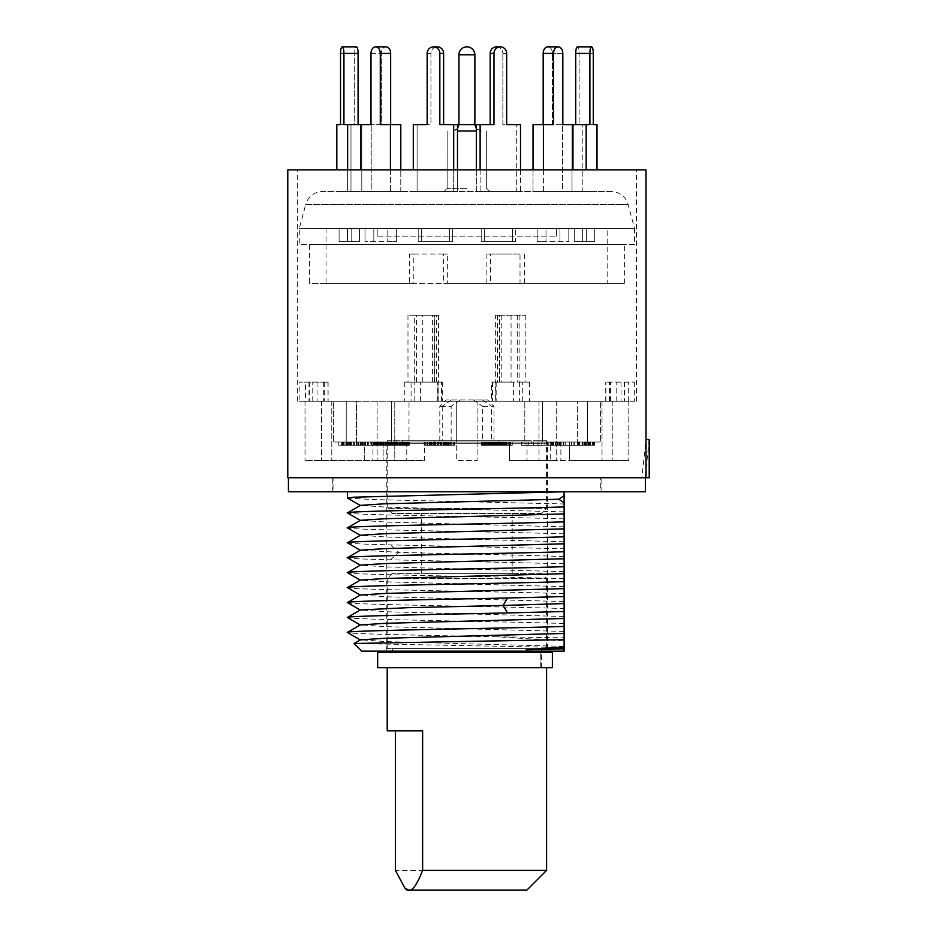 <?xml version="1.0" encoding="UTF-8"?>
<svg xmlns="http://www.w3.org/2000/svg" width="937" height="937" viewBox="0 0 937 937"><rect width="100%" height="100%" fill="white"/><g stroke="black" fill="none" stroke-linecap="round" stroke-linejoin="round"><path stroke-width="0.7" stroke-dasharray="4.68 3.51" d="M497.196 442.041L481.864 442.041L510.513 442.041L488.657 442.041L507.011 442.041L497.196 442.041L497.196 445.239L481.864 445.239L497.196 445.239M498.707 442.041L498.707 445.239M424.426 442.041L456.706 442.041L409 442.041L409 401.259L628.809 401.259L394.782 401.259L409 401.259L409 442.041L424.426 442.041L356.423 442.041L424.426 442.041L424.426 460.535L394.782 460.535L424.426 460.535L406.763 460.535L424.426 460.535L424.426 442.041M383.128 442.041L356.423 442.041L356.423 401.259L394.782 401.259L394.782 460.535L377.119 460.535L406.763 460.535L377.119 460.535L394.782 460.535L394.782 401.259L331.792 401.259L356.423 401.259L356.423 442.041L383.128 442.041L333.443 442.041L346.221 442.041L346.221 401.259L321.59 401.259L346.221 401.259L333.443 401.259L346.221 401.259L346.221 442.041L383.128 442.041L341.654 442.041L383.092 442.041L383.128 460.535L321.59 460.535L383.128 460.535L321.59 460.535L383.128 460.535L383.128 442.041L383.092 445.239L341.654 445.239L383.092 445.239M364.282 442.041L333.443 442.041L333.443 401.259L305.005 401.259L333.443 401.259L333.443 442.041L364.282 442.041L364.282 460.535L305.005 460.535L364.282 460.535L364.282 442.041M456.706 442.041L524.814 442.041L456.706 442.041L456.706 401.259L456.706 460.535L477.109 460.535L456.706 460.535L477.109 460.535L456.706 460.535L456.706 401.259L456.706 442.041M509.388 442.041L524.814 442.041L524.814 401.259L524.814 442.041L509.388 442.041L577.391 442.041L509.388 442.041L509.388 460.535L556.695 460.535L509.388 460.535L556.695 460.535L509.388 460.535L509.388 442.041M550.687 442.041L577.391 442.041L577.391 401.259L577.391 442.041L550.687 442.041L600.371 442.041L587.593 442.041L587.593 401.259L587.593 442.041L550.687 442.041L550.687 460.535L612.224 460.535L550.687 460.535L612.224 460.535L550.687 460.535L550.687 442.041M569.532 442.041L600.371 442.041L600.371 401.259L600.371 442.041L569.532 442.041L569.532 460.535L628.809 460.535L569.532 460.535L569.532 442.041M547.536 442.041L386.278 442.041L547.536 442.041L547.536 651.121L386.278 651.121L547.536 651.121M450.592 442.041L424.133 442.041L450.592 442.041L450.685 445.239L424.133 445.239L450.592 445.239M393.341 442.041L371.064 442.041L393.61 442.041L393.341 445.239L407.536 445.239L371.064 445.239L393.341 445.239M342.602 442.041L383.245 442.041L342.602 442.041L342.602 445.239L338.269 445.239L383.245 445.239L342.602 445.239M387.426 442.041L409.34 442.041L367.89 442.041L387.426 442.041L387.426 445.239L367.89 445.239L387.426 445.239L387.438 442.041M437.954 442.041L454.609 442.041L437.954 442.041L437.954 445.239L429.497 445.239L454.609 445.239L437.954 445.239M502.537 442.041L494.748 442.041L502.537 442.041L502.537 445.239L494.748 445.239L502.537 445.239L502.537 442.041M524.626 442.041L563.851 442.041L524.626 442.041L524.626 445.239L521.417 445.239L563.851 445.239L524.626 445.239M552.783 442.041L593.531 442.041L551.799 442.041L552.783 442.041L552.748 445.239L593.531 445.239L551.799 445.239L552.783 445.239L552.783 442.041M552.959 442.041L594.831 442.041L552.959 442.041L552.959 445.239L594.831 445.239L552.959 445.239M556.801 442.041L590.544 442.041L556.801 442.041L556.801 445.239L548.204 445.239L582.416 445.239L556.801 445.239M531.267 442.041L565.69 442.041L531.267 442.041L531.267 445.239L563.301 445.239L531.267 445.239M522.319 442.041L552.994 442.041L522.319 442.041L522.319 445.239L552.994 445.239L522.319 445.239M495.322 442.041L512.27 442.041L495.322 442.041L495.322 445.239L512.234 445.239L495.322 445.239M497.676 442.041L481.349 442.041L498.414 442.041L497.676 442.041L497.676 445.239L481.349 445.239L497.676 445.239M414.681 382.132L442.369 382.132L438.001 382.132L438.001 401.259L441.444 401.259L411.085 401.259L411.085 382.132L404.28 382.132L414.681 382.132L414.681 315.207L407.982 315.207L438.446 315.207L414.681 315.207M438.001 401.259L624.827 401.259L621.044 401.259L621.044 382.132L634.677 382.132L605.724 382.132L621.044 382.132M634.677 382.132L634.677 401.259L605.724 401.259L621.044 401.259M634.677 401.259L492.37 401.259L495.638 401.259L495.638 382.132L491.445 382.132L491.445 401.259L495.638 401.259M491.445 401.259L308.987 401.259L308.987 382.132L328.091 382.132L299.137 382.132L299.137 401.259L305.509 401.259L305.509 382.132M327.915 382.132L328.091 401.259L308.987 401.259M327.915 401.259L305.509 401.259M299.137 401.259L411.085 401.259M437.661 401.259L437.661 382.132L411.085 382.132M297.357 401.259L297.357 169.866L636.457 169.866L297.357 169.866M636.457 401.259L636.457 169.866M522.729 401.259L522.729 382.132L529.534 382.132L519.133 382.132L519.133 315.207L525.833 315.207L495.368 315.207L495.368 382.132L491.445 382.132M308.987 382.132L299.137 382.132M519.133 315.207L495.368 315.207M511.052 315.207L511.052 382.132L519.133 382.132M511.052 382.132L497.43 382.132L499.433 382.132L499.433 315.207M495.368 382.132L499.433 382.132M522.729 382.132L495.638 382.132M287.788 169.866L646.015 169.866M649.212 439.5L645.148 477.741L649.212 477.741M645.148 477.741L641.892 477.741L646.015 439.5M287.788 477.741L641.892 477.741M466.907 477.741L288.432 477.741L466.907 477.741M645.382 491.761L288.432 491.761M466.907 491.761L601.086 491.761L466.907 491.761M600.769 477.741L333.045 477.741L600.769 477.741L600.769 491.761L333.045 491.761L333.045 477.741M600.769 491.761L333.045 491.761M564.109 491.761L347.393 491.761L564.109 491.761M564.109 491.984L564.109 596.564M347.463 498.051L372.212 499.538L564.109 503.965M564.109 611.51L564.109 637.851L496.715 636.773L564.109 641.002L564.109 637.851M564.109 641.002L564.109 647.537L354.116 643.496M361.729 651.121L564.109 651.121L564.109 647.537M564.109 646.378L385.985 641.599L360.405 639.819M496.715 636.773C424.531 635.333 344.699 633.892 347.393 632.44M564.109 631.444L385.985 626.654L360.405 624.885M564.109 623.492C504.235 621.5 341.021 619.498 347.393 617.506M564.109 616.499L386.009 611.72L360.405 609.94M347.393 602.561C341.021 604.564 504.235 606.555 564.109 608.558M564.109 601.554L385.985 596.775L360.405 594.995M564.109 593.613C504.235 591.622 341.021 589.619 347.393 587.616M564.109 586.621L385.985 581.83L360.405 580.062M564.109 578.668C504.235 576.677 341.009 574.674 347.393 572.683M564.109 571.675L385.985 566.897L360.405 565.116M564.109 563.734L390.518 559.822C362.514 559.131 348.142 558.429 347.393 557.738M564.109 556.73C538.552 555.278 449.397 553.814 398.787 552.35L360.405 550.183M347.393 542.792C348.142 543.495 362.514 544.186 390.518 544.889L564.109 548.789M564.109 541.797L385.985 537.006L360.405 535.238M564.109 533.856C504.235 531.853 341.009 529.85 347.393 527.859M564.109 526.852L385.985 522.073L360.405 520.293M564.109 518.911C504.223 516.908 341.021 514.917 347.393 512.914M564.109 511.907L386.009 507.128L360.405 505.359M386.278 651.121L386.267 445.239M305.005 401.259L305.005 460.535L305.005 401.259M321.59 401.259L321.59 460.535L321.59 401.259M372.938 442.041L372.938 460.535L372.938 442.041M331.792 401.259L331.792 460.535L331.792 401.259M391.338 442.041L391.338 401.259L391.338 442.041M377.119 401.259L377.119 460.535L377.119 401.259M406.763 442.041L406.763 460.535L406.763 442.041M477.109 401.259L477.109 460.535L477.109 401.259M539.021 401.259L539.021 460.535L539.021 401.259M556.695 401.259L556.695 460.535L556.695 401.259M527.051 442.041L527.051 460.535L527.051 442.041M542.476 442.041L542.476 401.259L542.476 442.041M602.022 401.259L602.022 460.535L602.022 401.259M612.224 401.259L612.224 460.535L612.224 401.259M560.876 442.041L560.876 460.535L560.876 442.041M628.809 401.259L628.809 460.535L628.809 401.259M450.685 442.041L450.685 445.239M447.429 442.041L447.429 445.239M446.89 442.041L446.89 445.239M445.473 442.041L445.473 445.239M443.822 442.041L443.822 445.239L440.905 445.239L446.27 445.239L427.436 445.239L443.927 445.239L443.833 442.041L443.833 445.239M440.027 442.041L440.027 445.239M437.884 442.041L437.884 445.239M435.506 442.041L435.506 445.239M433.503 442.041L433.503 445.239M432.144 442.041L432.144 445.239M430.06 442.041L430.06 445.239M429.568 442.041L429.568 445.239M434.335 442.041L434.335 445.239M437.743 442.041L437.743 445.239M440.905 442.041L440.905 445.239L440.929 442.041M446.27 442.041L446.27 445.239L447.242 445.239L446.27 445.239L446.27 442.041M447.195 442.041L447.195 445.239M447.242 442.041L447.242 445.239M439.676 442.041L443.787 442.041L443.798 445.239L433.667 445.239L443.787 445.239L443.787 442.041L433.667 442.041L433.632 445.239L433.667 442.041L439.676 442.041L439.676 445.239M437.029 442.041L437.029 445.239M430.458 442.041L430.458 445.239M427.541 442.041L427.541 445.239M425.105 442.041L425.105 445.239M424.18 442.041L424.18 445.239M424.133 442.041L424.133 445.239M425.199 442.041L425.199 445.239M426.897 442.041L426.897 445.239M429.228 442.041L429.228 445.239M431.699 442.041L431.699 445.239M434.569 442.041L434.569 445.239M438.469 442.041L438.469 445.239M441.866 442.041L441.866 445.239M444.407 442.041L444.407 445.239M447.324 442.041L447.324 445.239M449.76 442.041L449.76 445.239M428.022 442.041L429.38 442.041L429.38 445.239L429.392 442.041L443.4 442.041L427.436 442.041L428.022 445.239M431.371 442.041L431.371 445.239M433.761 442.041L433.761 445.239M435.904 442.041L435.904 445.239M440.331 442.041L440.331 445.239M441.983 442.041L441.983 445.239L441.995 442.041M443.4 442.041L443.4 445.239L443.353 442.041M443.927 442.041L443.927 445.239M439.992 442.041L439.992 445.239M437.614 442.041L437.614 445.239M435.471 442.041L435.471 445.239M431.043 442.041L431.043 445.239M427.975 442.041L427.975 445.239M427.436 442.041L427.436 445.239M427.53 442.041L427.53 445.239M394.899 442.041L394.899 445.239M393.61 442.041L393.61 445.239M393.072 442.041L393.072 445.239M391.42 442.041L391.42 445.239M375.105 442.041L389.581 442.041L389.499 445.239L389.499 442.041L375.105 442.041L375.105 445.239M385.376 442.041L385.376 445.239M382.073 442.041L382.073 445.239M377.857 442.041L377.857 445.239M374.929 442.041L374.929 445.239M373.09 442.041L373.09 445.239M371.439 442.041L371.439 445.239M371.064 442.041L371.064 445.239M371.614 442.041L371.614 445.239M373.898 442.041L373.898 445.239M375.819 442.041L375.819 445.239M379.309 442.041L379.309 445.239M382.601 442.041L382.601 445.239M384.158 442.041L384.158 445.239M383.889 442.041L383.889 445.239L383.889 442.041M383.971 442.041L383.971 445.239M388.187 442.041L388.187 445.239M392.31 442.041L392.31 445.239M395.601 442.041L395.601 445.239L395.601 442.041M399.818 442.041L399.818 445.239M402.758 442.041L402.758 445.239M405.51 442.041L405.51 445.239M407.162 442.041L407.162 445.239M407.536 442.041L407.536 445.239M406.986 442.041L406.986 445.239M404.702 442.041L404.702 445.239M402.781 442.041L402.781 445.239M398.658 442.041L398.658 445.239M403.039 442.041L387.368 442.041L401.844 442.041L401.844 445.239L403.589 445.239L387.368 445.239L409.34 445.239L399.513 445.239L401.844 445.239L401.844 442.041L403.039 442.041L403.039 445.239M403.589 442.041L403.589 445.239M402.406 442.041L402.406 445.239M400.486 442.041L400.486 445.239M396.538 442.041L396.538 445.239M393.423 442.041L393.423 445.239M390.952 442.041L390.952 445.239M389.113 442.041L389.113 445.239M387.918 442.041L387.918 445.239M387.368 442.041L387.368 445.239M388.55 442.041L388.55 445.239M390.483 442.041L390.483 445.239M394.418 442.041L394.418 445.239M397.534 442.041L397.534 445.239M400.017 442.041L400.017 445.239M376.299 442.041L376.299 445.239L360.464 445.239L378.935 445.239L376.299 445.239L376.299 442.041L360.464 442.041L370.209 442.041L370.232 445.239L370.209 442.041L375.198 442.041L375.187 445.239L375.198 442.041L378.935 442.041L376.299 442.041M376.194 442.041L376.194 445.239M377.482 442.041L377.482 445.239M380.317 442.041L380.317 445.239M384.076 442.041L384.076 445.239M386.548 442.041L386.548 445.239M388.387 442.041L388.387 445.239L388.387 442.041M389.581 442.041L389.581 445.239M388.492 442.041L388.492 445.239M387.204 442.041L387.204 445.239M384.369 442.041L384.369 445.239M380.609 442.041L380.609 445.239M378.126 442.041L378.126 445.239M338.269 442.041L338.269 445.239M382.273 442.041L382.273 445.239M383.245 442.041L383.245 445.239M343.574 442.041L343.574 445.239M348.435 442.041L348.435 445.239M344.102 442.041L344.102 445.239M365.571 442.041L365.571 445.239M362.455 442.041L362.455 445.239M374.542 442.041L374.542 445.239M378.489 442.041L378.489 445.239M381.406 442.041L381.406 445.239M383.069 442.041L383.069 445.239M382.179 442.041L382.179 445.239M380.422 442.041L380.422 445.239M376.943 442.041L376.943 445.239M372.973 442.041L372.973 445.239M368.3 442.041L368.3 445.239M362.092 442.041L362.092 445.239M356.06 442.041L356.06 445.239M350.215 442.041L350.215 445.239M346.257 442.041L346.257 445.239M343.352 442.041L343.352 445.239M341.654 442.041L341.654 445.239M341.689 442.041L341.689 445.239M342.392 442.041L342.392 445.239M344.148 442.041L344.148 445.239M347.627 442.041L347.627 445.239M351.609 442.041L351.609 445.239M354.373 442.041L354.373 445.239M353.483 442.041L353.483 445.239M350.532 442.041L350.532 445.239M348.283 442.041L348.283 445.239M346.877 442.041L346.877 445.239M345.812 442.041L345.812 445.239M346.14 442.041L346.14 445.239M347.334 442.041L347.334 445.239M349.56 442.041L349.56 445.239M351.961 442.041L351.961 445.239M356.95 442.041L356.95 445.239M358.672 442.041L358.672 445.239M356.306 442.041L356.306 445.239M356.329 442.041L356.329 445.239M357.22 442.041L357.22 445.239M358.976 442.041L358.976 445.239M367.445 442.041L367.445 445.239M372.785 442.041L372.785 445.239M377.424 442.041L377.424 445.239M378.607 442.041L378.607 445.239M378.935 442.041L378.935 445.239M377.693 442.041L377.693 445.239M374.039 442.041L374.039 445.239M371.099 442.041L371.099 445.239M368.335 442.041L368.335 445.239M365.746 442.041L365.746 445.239M363.345 442.041L363.345 445.239M361.975 442.041L361.975 445.239M360.792 442.041L360.792 445.239M360.464 442.041L360.464 445.239M361.705 442.041L361.705 445.239M363.099 442.041L363.099 445.239M365.36 442.041L365.36 445.239M384.135 442.041L384.135 445.239M367.89 442.041L367.89 445.239M387.016 442.041L387.016 445.239M373.359 442.041L373.359 445.239M383.362 442.041L383.362 445.239M383.842 442.041L383.842 445.239M385.564 442.041L385.564 445.239M391.373 442.041L391.373 445.239M399.513 442.041L399.513 445.239L399.502 442.041M403.578 442.041L403.578 445.239M406.072 442.041L406.072 445.239M408.251 442.041L408.251 445.239M409.34 442.041L409.34 445.239M408.86 442.041L408.86 445.239M407.138 442.041L407.138 445.239M404.315 442.041L404.315 445.239M401.329 442.041L401.329 445.239M397.101 442.041L397.101 445.239M393.189 442.041L393.189 445.239M389.757 442.041L389.757 445.239M392.58 442.041L392.58 445.239M396.011 442.041L396.011 445.239M398.682 442.041L398.682 445.239M401.188 442.041L401.188 445.239M404.011 442.041L404.011 445.239M405.264 442.041L405.264 445.239M405.428 442.041L405.428 445.239M404.503 442.041L404.503 445.239M403.097 442.041L403.097 445.239M396.679 442.041L396.679 445.239M394.02 442.041L394.02 445.239M391.514 442.041L391.514 445.239M388.691 442.041L388.691 445.239M429.497 442.041L429.497 445.239M441.526 442.041L441.526 445.239M447.359 442.041L447.359 445.239M453.309 442.041L453.309 445.239M454.609 442.041L454.609 445.239M448.659 442.041L448.659 445.239M451.681 442.041L451.681 445.239M448.109 442.041L448.109 445.239M445.087 442.041L445.087 445.239M430.797 442.041L430.797 445.239M501.377 442.041L501.377 445.239M503.38 442.041L503.38 445.239M498.999 442.041L498.999 445.239M495.978 442.041L495.978 445.239L495.966 442.041M493.202 442.041L493.202 445.239M488.142 442.041L488.142 445.239M485.858 442.041L485.858 445.239M483.808 442.041L483.808 445.239L483.797 442.041M482.403 442.041L482.403 445.239M481.864 442.041L481.864 445.239M481.958 442.041L481.958 445.239L481.958 442.041M485.12 442.041L485.12 445.239L485.132 442.041M485.272 442.041L485.272 445.239M486.045 442.041L486.045 445.239L486.08 442.041M496.305 442.041L487.053 442.041L487.076 445.239L483.457 445.239L496.305 445.239L487.053 445.239L487.053 442.041L496.305 442.041L496.305 445.239M489.992 442.041L489.992 445.239M493.787 442.041L493.787 445.239L493.811 442.041M500.452 442.041L500.452 445.239M501.576 442.041L501.576 445.239M502.244 442.041L502.244 445.239M500.838 442.041L500.838 445.239M497.278 442.041L497.278 445.239M494.748 442.041L494.748 445.239M495.72 442.041L495.72 445.239M498.25 442.041L498.25 445.239L498.238 442.041M504.282 442.041L504.282 445.239M506.519 442.041L506.519 445.239M507.011 442.041L507.011 445.239M506.472 442.041L506.472 445.239M505.055 442.041L505.055 445.239M502.138 442.041L502.138 445.239M499.608 442.041L499.608 445.239M496.2 442.041L496.2 445.239M491.82 442.041L491.82 445.239L491.831 442.041M488.657 442.041L488.657 445.239M490.262 442.041L490.262 445.239M493.764 442.041L493.764 445.239M496.786 442.041L496.786 445.239M501.447 442.041L501.447 445.239M502.712 442.041L502.712 445.239M506.905 442.041L506.905 445.239M508.943 442.041L508.943 445.239M510.513 442.041L510.513 445.239M510.173 442.041L510.173 445.239M509.681 442.041L509.681 445.239M508.077 442.041L508.077 445.239M506.085 442.041L506.085 445.239M502.829 442.041L502.829 445.239M505.512 442.041L505.512 445.239M506.039 442.041L506.039 445.239M505.711 442.041L505.711 445.239M504.738 442.041L504.738 445.239M521.417 442.041L521.417 445.239M553.498 442.041L553.498 445.239M556.976 442.041L556.976 445.239M558.265 442.041L558.265 445.239M559.26 442.041L559.26 445.239M559.166 442.041L559.166 445.239M557.515 442.041L557.515 445.239M555.676 442.041L555.676 445.239M550.089 442.041L550.089 445.239M547.243 442.041L547.243 445.239M544.959 442.041L544.959 445.239M547.981 442.041L547.981 445.239M552.373 442.041L552.373 445.239M555.489 442.041L555.489 445.239M559.342 442.041L559.342 445.239M561.181 442.041L561.181 445.239M563.289 442.041L563.289 445.239L565.69 445.239L563.301 445.239L563.301 442.041L563.301 445.239M563.851 442.041L563.851 445.239M563.114 442.041L563.114 445.239M561.017 442.041L561.017 445.239M559.729 442.041L559.729 445.239M556.707 442.041L556.707 445.239M553.872 442.041L553.872 445.239M528.292 442.041L528.292 445.239M541.141 442.041L541.141 445.239M537.932 442.041L537.932 445.239M593.531 442.041L593.531 445.239M551.799 442.041L551.799 445.239M585.613 442.041L585.613 445.239M578.562 442.041L578.562 445.239M585.496 442.041L585.496 445.239M592.547 442.041L592.547 445.239M594.445 442.041L594.445 445.239M553.345 442.041L553.345 445.239M587.78 442.041L587.78 445.239M581.994 442.041L581.994 445.239M589.045 442.041L589.045 445.239M594.831 442.041L594.831 445.239M552.537 442.041L552.537 445.239M574.732 442.041L574.732 445.239M577.895 442.041L577.895 445.239M579.605 442.041L579.605 445.239M582.404 442.041L582.404 445.239L590.544 445.239L582.404 445.239L582.416 442.041M584.465 442.041L584.465 445.239M585.918 442.041L585.918 445.239M586.41 442.041L586.41 445.239L582.498 445.239L586.41 445.239L586.386 442.041M586.152 442.041L586.152 445.239M584.817 442.041L584.817 445.239M582.498 442.041L582.498 445.239M583.095 442.041L583.095 445.239M589.314 442.041L589.314 445.239M590.533 442.041L590.533 445.239L590.544 442.041M590.064 442.041L590.064 445.239M588.483 442.041L588.483 445.239M586.304 442.041L586.304 445.239M578.879 442.041L578.879 445.239M577.18 442.041L577.18 445.239M573.889 442.041L573.889 445.239M571.57 442.041L571.57 445.239M555.84 442.041L555.84 445.239M552.455 442.041L552.455 445.239M548.204 442.041L548.204 445.239M533.657 442.041L533.657 445.239M560.232 442.041L560.232 445.239M557.855 442.041L557.855 445.239M565.69 442.041L565.69 445.239M550.242 442.041L550.242 445.239M525.071 442.041L525.071 445.239M548.239 442.041L548.239 445.239M546.833 442.041L546.833 445.239M551.588 442.041L551.588 445.239M552.994 442.041L552.994 445.239M510.021 442.041L510.021 445.239M497.535 442.041L497.535 445.239M509.74 442.041L509.74 445.239M509.763 442.041L509.763 445.239M512.27 442.041L512.27 445.239L512.234 442.041M498.414 442.041L498.414 445.239L498.402 442.041M497.816 442.041L497.816 445.239M496.458 442.041L496.458 445.239M494.326 442.041L494.326 445.239M489.337 442.041L489.337 445.239M487.603 442.041L487.603 445.239M482.098 442.041L482.098 445.239M481.536 442.041L481.536 445.239M481.349 442.041L481.349 445.239M481.36 442.041L481.36 445.239M483.316 442.041L483.316 445.239M485.436 442.041L485.436 445.239M487.943 442.041L487.943 445.239M490.438 442.041L490.438 445.239M492.159 442.041L492.159 445.239M493.682 442.041L493.682 445.239M494.642 442.041L494.642 445.239M495.556 442.041L495.556 445.239M495.896 442.041L495.896 445.239M495.123 442.041L495.123 445.239M493.389 442.041L493.389 445.239M491.269 442.041L491.269 445.239M489.735 442.041L489.735 445.239M485.53 442.041L485.53 445.239M484.206 442.041L484.206 445.239M483.457 442.041L483.457 445.239M483.867 442.041L483.867 445.239M484.64 442.041L484.64 445.239M486.385 442.041L486.385 445.239M488.505 442.041L488.505 445.239M490.039 442.041L490.039 445.239M492.71 442.041L492.71 445.239M494.232 442.041L494.232 445.239M537.592 443.318L387.227 443.318L537.592 443.318L537.592 440.777L546.505 440.777L491.574 440.777L491.574 406.353L493.998 406.353L482.66 406.353L482.66 440.777L537.592 440.777M541.481 513.441L392.334 513.441L541.481 513.441L546.587 508.334L387.227 508.334L546.587 508.334L546.505 440.777M387.309 443.318L387.309 440.777L451.154 440.777L451.154 406.353L439.816 406.353L442.241 406.353L442.241 440.777L439.816 440.777L451.154 440.777M402.664 443.318L402.664 440.777L498.988 440.777L402.664 440.777M498.988 443.318L498.988 440.777M387.309 440.777L442.241 440.777M473.595 399.982L446.188 399.982L487.627 399.982L473.595 399.982L482.66 406.353M451.318 399.982L442.241 406.353M546.505 443.318L396.21 443.318L396.21 440.777M460.219 399.982L451.154 406.353M482.496 399.982L491.574 406.353M491.574 440.777L482.66 440.777M396.21 443.318L546.587 443.318M531.15 443.318L531.15 440.777L434.827 440.777L531.15 440.777M434.827 443.318L434.827 440.777M510.618 513.441L421.65 513.441L510.618 513.441M512.164 573.35L421.65 573.35L512.164 573.35L512.164 513.441M541.481 573.35L392.334 573.35L541.481 573.35L546.587 578.457L387.227 578.457L546.587 578.457L546.587 648.568L387.227 648.568L387.227 578.457L392.334 573.35M546.587 648.568L387.227 648.568M538.939 648.568L392.334 648.568L538.939 648.568M538.939 652.398L392.334 652.398L538.939 652.398M552.373 652.398L377.67 652.398M540.239 667.694L540.239 652.398L540.239 667.694L552.373 667.694L540.239 667.694M544.549 667.694L387.227 667.694L544.549 667.694M377.67 667.694L552.373 667.694M546.587 870.391L395.437 870.391M422.622 730.801L387.227 730.801M406.986 890.15L526.828 890.15M572.015 191.546L582.837 191.546L572.015 191.546L572.015 124.609L589.888 124.609L572.015 124.609L572.015 191.546L596.998 191.546L582.837 191.546L582.837 124.609L582.837 191.546L596.998 191.546L572.015 191.546M596.998 169.866L596.998 124.609L579.125 124.609L579.125 53.421A6.571 1.698 -90 0 0 577.426 46.85A6.571 1.698 -90 0 1 579.125 53.421L579.125 124.609L593.285 124.609M611.193 191.546L322.621 191.546L611.193 191.546A17.534 17.534 0 0 1 628.118 204.535L634.548 228.511L299.266 228.511L634.548 228.511L634.548 244.452L299.266 244.452L299.266 228.511L305.696 204.535L628.118 204.535L305.696 204.535A17.534 17.534 0 0 1 322.621 191.546M496.516 46.85A6.571 6.336 -90 0 1 502.864 53.421A6.571 6.336 -90 0 0 496.516 46.85A6.571 6.336 -90 0 0 490.18 53.421L493.975 53.421L493.975 124.609L480.119 124.609L480.119 191.546L520.503 191.546L476.324 191.546L516.709 191.546L476.324 191.546L476.324 169.866M520.503 169.866L520.503 191.546L516.709 191.546L516.709 124.609L516.709 191.546L520.503 191.546L520.503 124.609L502.864 124.609L502.864 53.421L502.864 124.609L516.709 124.609M453.695 169.866L453.695 191.546L413.299 191.546L457.49 191.546L417.094 191.546L417.094 124.609L417.094 191.546L413.299 191.546L457.49 191.546L457.49 124.609L443.634 124.609L443.634 53.421A6.571 6.336 90 0 0 437.298 46.85A6.571 6.336 90 0 0 430.95 53.421L430.95 124.609L427.155 124.609L430.95 124.609L430.95 53.421A6.571 6.336 90 0 1 437.298 46.85M390.424 169.866L390.424 191.546L360.85 191.546L400.79 191.546L371.216 191.546L371.216 124.609L371.216 191.546L360.85 191.546L400.79 191.546L400.79 124.609L390.647 124.609L390.647 53.421A6.571 4.638 90 0 0 385.997 46.85A6.571 4.638 90 0 0 381.359 53.421L381.359 124.609L370.993 124.609L381.359 124.609L381.359 53.421A6.571 4.638 90 0 1 385.997 46.85M347.639 169.866L347.639 191.546L336.816 191.546L361.799 191.546L350.977 191.546L350.977 124.609L350.977 191.546L336.816 191.546L361.799 191.546L361.799 124.609L358.086 124.609L358.086 53.421A6.571 1.698 90 0 0 356.388 46.85A6.571 1.698 90 0 0 354.69 53.421L354.69 124.609L340.529 124.609L354.69 124.609L354.69 53.421A6.571 1.698 90 0 1 356.388 46.85L342.228 46.85A6.571 1.698 -90 0 1 343.926 53.421L343.926 124.609L361.799 124.609L361.799 191.546L347.639 191.546L347.639 124.609L343.926 124.609L358.086 124.609M370.993 53.421L381.359 53.421L370.993 53.421A6.571 4.638 -90 0 1 375.632 46.85A6.571 4.638 -90 0 1 380.281 53.421L380.281 124.609L390.424 124.609L390.424 191.546L400.79 191.546L400.79 169.866M427.155 53.421L430.95 53.421L427.155 53.421A6.571 6.336 -90 0 1 433.503 46.85A6.571 6.336 -90 0 1 439.84 53.421L439.84 124.609L453.695 124.609L453.695 191.546L457.49 191.546L457.49 169.866M480.119 169.866L480.119 191.546L476.324 191.546L476.324 124.609L490.18 124.609L490.18 53.421M547.805 46.85A6.571 4.638 -90 0 1 552.455 53.421A6.571 4.638 -90 0 0 547.805 46.85A6.571 4.638 -90 0 0 543.167 53.421L553.533 53.421L553.533 124.609L543.39 124.609L543.39 191.546L572.964 191.546L533.024 191.546L562.598 191.546L562.598 124.609L562.598 191.546L572.964 191.546L533.024 191.546L533.024 169.866M543.39 169.866L543.39 191.546L533.024 191.546L533.024 124.609L543.39 124.609M466.907 191.546L489.852 191.546L466.907 191.546M634.548 244.452L299.266 244.452M624.347 244.452L309.468 244.452L624.347 244.452L624.347 283.325L443.342 283.325L443.342 254.009L447.663 254.009L447.663 283.325L443.342 283.325M443.342 254.009L409.481 254.009L409.481 283.325L309.468 283.325L309.468 244.452M409.481 254.009L413.803 254.009L413.803 283.325L409.481 283.325M607.773 228.511L326.041 228.511L607.773 228.511L607.773 283.325L520.012 283.325L520.012 254.009L486.151 254.009L490.473 254.009L490.473 283.325L326.041 283.325L413.803 283.325M490.473 283.325L309.468 283.325M486.151 254.009L486.151 283.325M326.041 228.511L326.041 283.325M520.012 254.009L490.473 254.009M524.333 254.009L524.333 283.325L520.012 283.325M624.347 283.325L524.333 283.325M607.773 283.325L447.663 283.325M413.803 254.009L447.663 254.009M515.608 228.511L481.22 228.511L515.608 228.511L481.22 228.511L515.608 228.511L515.608 241.641L481.22 241.641L515.608 241.641L481.22 241.641L515.608 241.641L515.608 228.511M449.362 228.511L418.207 228.511L452.594 228.511L449.362 228.511L449.362 241.641L452.594 241.641L418.207 241.641L452.594 241.641L449.362 241.641L449.362 228.511M387.801 228.511L364.997 228.511L396.644 228.511L387.801 228.511L387.801 241.641L396.644 241.641L364.997 241.641L396.644 241.641L387.801 241.641L387.801 228.511M347.451 228.511L359.515 228.511L339.1 228.511L359.515 228.511L347.451 228.511L347.451 241.641L359.515 241.641L339.1 241.641L359.515 241.641L347.451 241.641L347.451 228.511M546.013 228.511L568.818 228.511L537.17 228.511L546.013 228.511L546.013 241.641L537.17 241.641L568.818 241.641L537.17 241.641L546.013 241.641L546.013 228.511M586.363 228.511L574.299 228.511L594.714 228.511L574.299 228.511L586.363 228.511L586.363 241.641L574.299 241.641L594.714 241.641L574.299 241.641L586.363 241.641L586.363 228.511M556.613 228.511L377.189 228.511L556.613 228.511L377.189 228.511L556.613 228.511L556.613 236.159L556.613 228.511M512.375 228.511L512.375 241.641L512.375 228.511M484.452 228.511L484.452 241.641L484.452 228.511M481.22 228.511L481.22 241.641L481.22 228.511M452.594 228.511L452.594 241.641L452.594 228.511M418.207 228.511L418.207 241.641L418.207 228.511M421.439 228.511L421.439 241.641L421.439 228.511M396.644 228.511L396.644 241.641L396.644 228.511M364.997 228.511L364.997 241.641L364.997 228.511M373.828 228.511L373.828 241.641L373.828 228.511M359.515 228.511L359.515 241.641L359.515 228.511M339.1 228.511L339.1 241.641L339.1 228.511M351.164 228.511L351.164 241.641L351.164 228.511M537.17 228.511L537.17 241.641L537.17 228.511M568.818 228.511L568.818 241.641L568.818 228.511M559.975 228.511L559.975 241.641L559.975 228.511M574.299 228.511L574.299 241.641L574.299 228.511M594.714 228.511L594.714 241.641L594.714 228.511M582.65 228.511L582.65 241.641L582.65 228.511M377.189 236.159L377.189 228.511L377.189 236.159L556.613 236.159L377.189 236.159M493.975 53.421A6.571 6.336 90 0 1 500.311 46.85A6.571 6.336 90 0 1 506.659 53.421L502.864 53.421L506.659 53.421M480.119 124.609L490.18 124.609M417.094 124.609L430.95 124.609L413.299 124.609L413.299 169.866M453.695 124.609L443.634 124.609M360.85 169.866L360.85 124.609L370.993 124.609M360.85 124.609L347.639 124.609M340.529 53.421L354.69 53.421L340.529 53.421A6.571 1.698 -90 0 1 342.228 46.85M336.816 169.866L336.816 124.609L340.529 124.609M336.816 124.609L350.977 124.609L336.816 124.609M572.964 169.866L572.964 124.609L552.455 124.609L552.455 53.421L552.455 124.609L589.888 124.609L589.888 53.421A6.571 1.698 90 0 1 591.587 46.85A6.571 1.698 90 0 1 593.285 53.421L579.125 53.421L593.285 53.421M586.175 124.609L586.175 169.866M591.587 46.85L577.426 46.85A6.571 1.698 -90 0 0 575.728 53.421L575.728 124.609M572.964 124.609L562.821 124.609M553.533 53.421A6.571 4.638 90 0 1 558.183 46.85A6.571 4.638 90 0 1 562.821 53.421L552.455 53.421L562.821 53.421M543.167 53.421L543.167 124.609M457.49 130.993L476.324 130.993M420.42 401.259L420.42 382.132M414.177 401.259L414.177 382.132M404.28 382.132L404.28 401.259M438.446 315.207L438.446 382.132M407.982 315.207L407.982 382.132M624.464 382.132L624.464 401.259M442.369 382.132L442.369 401.259M434.381 382.132L434.381 315.207M416.508 382.132L416.508 315.207M422.763 382.132L422.763 315.207M436.209 382.132L436.209 315.207M432.613 382.132L432.613 315.207M438.176 401.259L438.176 382.132M441.268 401.259L441.268 382.132M525.833 315.207L525.833 382.132M529.534 382.132L529.534 401.259M309.351 382.132L309.351 401.259M517.306 315.207L517.306 382.132M501.201 315.207L501.201 382.132M497.594 315.207L497.594 382.132M492.546 382.132L492.546 401.259M496.153 382.132L496.153 401.259M513.382 382.132L513.382 401.259M519.637 382.132L519.637 401.259M390.518 559.822L398.787 552.35L390.518 544.889M317.046 382.132L317.046 401.259M323.3 382.132L323.3 401.259M324.307 382.132L324.307 401.259M312.759 401.259L312.759 382.132M628.305 401.259L628.305 382.132M616.769 401.259L616.769 382.132M610.514 401.259L610.514 382.132M605.899 401.259L605.899 382.132M609.507 401.259L609.507 382.132M443.634 53.421L439.84 53.421M390.647 53.421L380.281 53.421M358.086 53.421L343.926 53.421M575.728 53.421L589.888 53.421M466.907 188.36L447.148 188.36L466.907 188.36M474.872 124.609L474.872 54.814L458.943 54.814L466.907 54.814L458.943 54.814L458.943 124.609L474.872 124.609C475.211 128.451 477.343 130.571 481.243 130.993L476.324 128.662M434.206 315.207L434.206 382.132M436.384 382.132L436.384 315.207M441.444 401.259L441.444 382.132M497.43 315.207L497.43 382.132M499.608 382.132L499.608 315.207M495.814 401.259L495.814 382.132M492.37 382.132L492.37 401.259M601.086 491.761L601.086 477.741M332.729 491.761L332.729 477.741M328.091 382.132L328.091 401.259M605.724 401.259L605.724 382.132M624.827 382.132L624.827 401.259M392.334 513.441L387.227 508.334L387.227 443.318M439.816 440.777L439.816 406.353L446.188 399.982M493.998 440.777L493.998 406.353L487.627 399.982M421.65 573.35L421.65 513.441M392.334 651.121L392.334 648.568M541.481 667.694L541.481 652.398M541.481 651.121L541.481 648.568M447.148 188.36L443.962 191.546L447.148 188.36L447.148 130.993L447.148 188.36M486.666 188.36L489.852 191.546L486.666 188.36L486.666 130.993L486.666 188.36M457.49 128.662L452.559 130.993C456.471 130.571 458.591 128.451 458.943 124.609M474.872 54.814A7.964 7.964 0 0 0 466.907 46.85A7.964 7.964 0 0 0 458.943 54.814"/><path stroke-width="1.41" d="M646.015 169.866L287.788 169.866L287.788 477.741L646.015 477.741L646.015 169.866M646.015 439.5L649.212 439.5L649.212 477.741L646.015 477.741M288.432 477.741L288.432 491.761L645.382 491.761L645.382 477.741M564.109 648.896L526.184 649.716L564.109 648.392L564.109 651.121L361.729 651.121L354.116 643.496L564.109 639.643L564.109 491.761L353.272 497.219L347.463 498.051L360.405 505.535M564.109 646.378L564.109 648.392L564.109 646.881L526.184 649.716M564.109 639.643L564.109 646.881M360.405 625.061L347.393 617.506L360.405 609.94L407.372 607.703L503.122 605.478L507.514 598.005L564.109 596.564L564.109 611.51L507.514 612.939L503.122 605.478L564.109 603.569M354.139 643.45L360.405 639.819L385.985 638.226L564.109 633.447M360.405 640.006L347.393 632.44L360.405 624.885L385.985 623.292L564.109 618.502M347.393 632.44C341.021 630.449 504.223 628.446 564.109 626.455M347.393 617.506C344.242 615.984 433.644 614.461 507.514 612.939M507.514 598.005C433.644 599.516 344.242 601.039 347.393 602.561L360.405 610.128M564.109 588.623L385.985 593.402L360.405 594.995L347.393 602.561M360.405 595.182L347.393 587.616L360.405 580.062L385.985 578.469L564.109 573.678M347.393 587.616C341.021 585.625 504.223 583.622 564.109 581.631M360.405 580.237L347.393 572.683L360.405 565.116L385.985 563.524L564.109 558.745M347.393 572.683C341.021 570.68 504.235 568.689 564.109 566.686M360.405 565.304L347.393 557.738C341.021 555.735 504.223 553.744 564.109 551.741M564.109 543.8L385.962 548.578L360.405 550.183L347.393 557.738M564.109 536.807C504.223 538.798 341.021 540.801 347.393 542.792L360.405 535.238L385.985 533.645L564.109 528.866M347.393 542.792L360.405 550.359M360.405 535.414L347.393 527.859L360.405 520.293L385.985 518.7L564.109 513.921M347.393 527.859C341.021 525.856 504.235 523.865 564.109 521.862M360.405 520.48L347.393 512.914L360.405 505.359L384.135 503.825L558.815 499.234L564.109 495.696M347.393 512.914C341.021 510.923 504.235 508.92 564.109 506.917M564.109 502.782L558.815 499.234M377.67 652.398L552.373 652.398L552.373 667.694L377.67 667.694L377.67 652.398M552.373 652.398L552.373 667.694M395.437 730.801L395.437 870.391L404.878 888.042L409.036 890.15L526.828 890.15L546.587 870.391L422.622 870.391C417.234 884.141 412.702 890.736 409.036 890.15L406.986 890.15L404.878 888.042M387.227 667.694L387.227 730.801L422.622 730.801L422.622 870.391M575.728 124.609L575.728 53.421A6.571 1.698 -90 0 1 577.426 46.85L591.587 46.85A6.571 1.698 90 0 0 589.888 53.421L589.888 124.609L562.821 124.609L562.821 53.421A6.571 4.638 90 0 0 558.183 46.85A6.571 4.638 90 0 0 553.533 53.421L553.533 124.609L533.024 124.609L533.024 169.866M490.18 124.609L490.18 53.421A6.571 6.336 -90 0 1 496.516 46.85L500.311 46.85A6.571 6.336 90 0 1 506.659 53.421L506.659 124.609L516.709 124.609M437.298 46.85L433.503 46.85L437.298 46.85A6.571 6.336 90 0 1 443.634 53.421L439.84 53.421A6.571 6.336 -90 0 0 433.503 46.85A6.571 6.336 -90 0 0 427.155 53.421L427.155 124.609L417.094 124.609M385.997 46.85L375.632 46.85L385.997 46.85A6.571 4.638 90 0 1 390.647 53.421L380.281 53.421A6.571 4.638 -90 0 0 375.632 46.85A6.571 4.638 -90 0 0 370.993 53.421L370.993 124.609L343.926 124.609L343.926 53.421A6.571 1.698 -90 0 0 342.228 46.85A6.571 1.698 -90 0 0 340.529 53.421L340.529 124.609L336.816 124.609L336.816 169.866M340.529 53.421L340.529 124.609M347.639 124.609L347.639 169.866M342.228 46.85L356.388 46.85A6.571 1.698 90 0 1 358.086 53.421L358.086 124.609M360.85 169.866L360.85 124.609M370.993 53.421L370.993 124.609M380.281 53.421L380.281 124.609L390.424 124.609L390.424 169.866M390.424 124.609L400.79 124.609L400.79 169.866M390.647 53.421L390.647 124.609M413.299 169.866L413.299 124.609L427.155 124.609L427.155 53.421M439.84 53.421L439.84 124.609L453.695 124.609L453.695 169.866M453.695 124.609L457.49 124.609L457.49 169.866M443.634 53.421L443.634 124.609M480.119 169.866L480.119 124.609L493.975 124.609L493.975 53.421A6.571 6.336 90 0 1 500.311 46.85L496.516 46.85M506.659 53.421L506.659 124.609L520.503 124.609L520.503 169.866M476.324 169.866L476.324 124.609L480.119 124.609M543.39 169.866L543.39 124.609M572.964 124.609L572.964 169.866M543.167 124.609L543.167 53.421A6.571 4.638 -90 0 1 547.805 46.85L558.183 46.85L547.805 46.85M586.175 169.866L586.175 124.609M596.998 169.866L596.998 124.609L593.285 124.609L593.285 53.421A6.571 1.698 90 0 0 591.587 46.85M593.285 53.421L593.285 124.609M562.821 53.421L562.821 124.609M476.324 130.993L457.49 130.993M358.086 53.421L343.926 53.421M490.18 53.421L493.975 53.421M543.167 53.421L553.533 53.421M575.728 53.421L589.888 53.421M474.872 54.814A7.964 7.964 0 0 0 466.907 46.85A7.964 7.964 0 0 0 458.943 54.814L474.872 54.814L474.872 124.609L458.943 124.609L457.49 128.662M347.393 491.761L347.393 497.969M392.334 652.398L392.334 651.121M541.481 652.398L541.481 651.121M546.587 870.391L546.587 667.694M474.872 124.609L476.324 128.662M458.943 54.814L458.943 124.609"/></g></svg>
